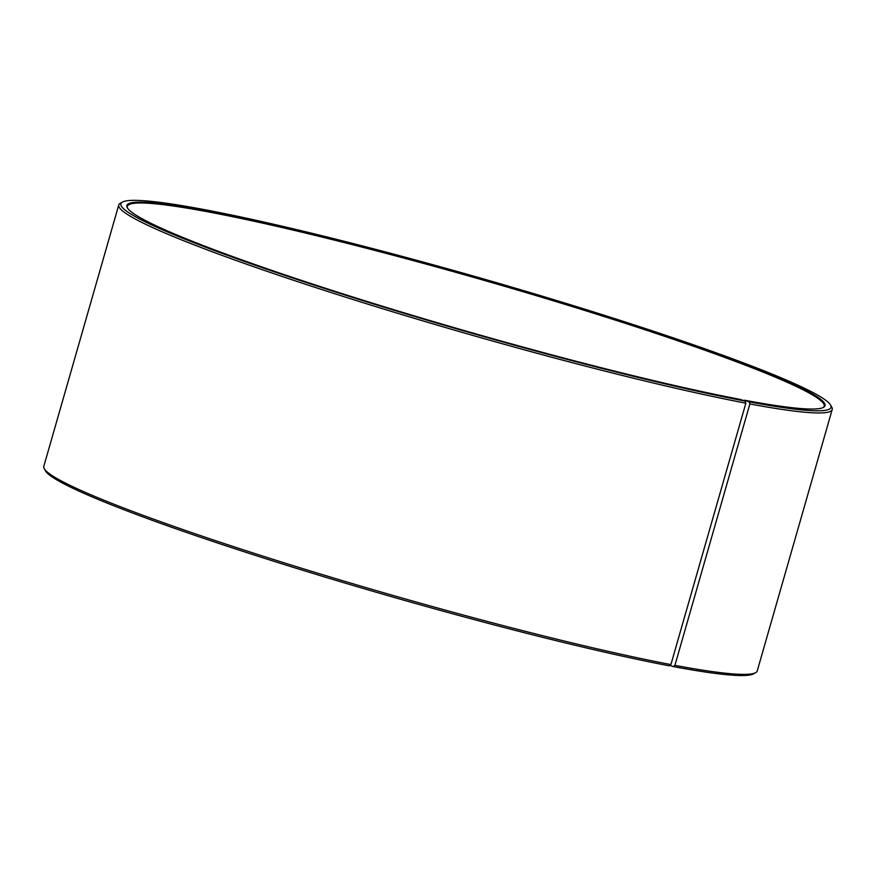<?xml version="1.0" encoding="UTF-8"?>
<svg xmlns="http://www.w3.org/2000/svg" width="876" height="876" viewBox="0 0 876 876"><rect width="100%" height="100%" fill="white"/><g stroke="black" fill="none" stroke-linecap="round" stroke-linejoin="round"><path stroke-width="1.31" d="M127.557 208.17A362.467 27.178 -164 0 1 127.338 206.342A362.467 27.178 -164 0 1 211.674 212.539A362.467 27.178 -164 0 1 600.553 315.415A362.467 27.178 -164 0 1 824.185 406.157A362.467 27.178 -164 0 1 823.035 407.592M743.855 400.65L744.48 400.212A363.157 27.233 -164 0 0 823.495 407.373A363.157 27.233 -164 0 0 613.156 318.645A363.157 27.233 -164 0 0 211.357 211.696A363.157 27.233 -164 0 0 127.294 207.732A363.157 27.233 -164 0 0 363.277 300.282A363.157 27.233 -164 0 0 740.548 399.478L745.071 401.077L745.859 403.179L670.896 664.588L669.165 665.804A369.365 27.693 -164 0 1 285.445 564.91A369.365 27.693 -164 0 1 45.421 470.784L44.238 468.66A371.095 27.824 -164 0 1 43.8 466.36L118.764 204.951A371.095 27.824 -164 0 1 120.341 203.232L122.476 202.06A369.365 27.693 -164 0 1 206.835 210.087A369.365 27.693 -164 0 1 590.555 310.98A369.365 27.693 -164 0 1 830.579 405.106A369.365 27.693 -164 0 1 749.079 401.832L749.878 403.945L674.914 665.355L673.173 666.559L669.79 665.366M670.896 664.588A371.095 27.824 -164 0 1 285.39 563.224A371.095 27.824 -164 0 1 44.238 468.66M745.859 403.179A371.095 27.824 -164 0 1 347.717 297.851A371.095 27.824 -164 0 1 118.764 204.951M745.071 401.077A369.365 27.693 -164 0 1 336.406 292.299A369.365 27.693 -164 0 1 122.476 202.06M744.48 400.212L749.079 401.832M830.579 405.106L831.762 407.23A371.095 27.824 -164 0 1 832.2 409.53A371.095 27.824 -164 0 1 749.878 403.945M832.2 409.53L757.236 670.939A371.095 27.824 -164 0 1 755.659 672.658A371.095 27.824 -164 0 1 674.914 665.355M755.659 672.658L753.524 673.83A369.365 27.693 -164 0 1 673.173 666.559"/></g></svg>
